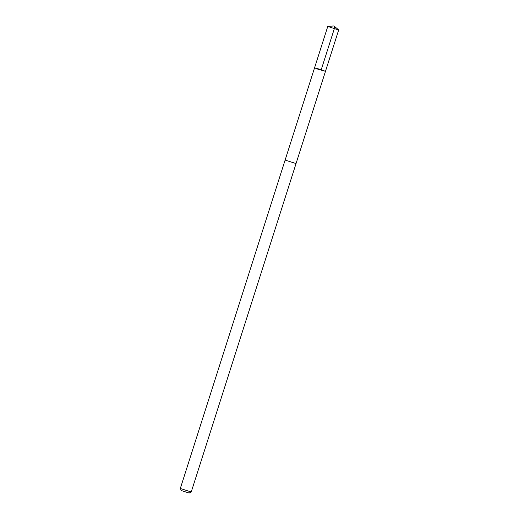<?xml version="1.0" encoding="UTF-8"?>
<svg xmlns="http://www.w3.org/2000/svg" width="519" height="519" viewBox="0 0 519 519"><rect width="100%" height="100%" fill="white"/><g stroke="black" fill="none" stroke-linecap="round" stroke-linejoin="round"><path stroke-width="0.78" d="M317.686 69.098L314.559 67.84L320.1 69.325L325.478 71.33L317.686 69.098M338.686 29.953L327.761 26.469L314.559 67.84L325.478 71.33L338.686 29.953M189.15 493.05L181.391 490.572L189.15 493.05L191.239 491.973L296.044 163.569L285.119 160.079L314.559 67.84M191.239 491.973L180.314 488.483L181.391 490.572M321.242 69.702L334.45 28.324L333.944 25.95L327.807 26.45M333.944 25.95L338.66 29.914M296.044 163.556L325.478 71.33M285.119 160.079L180.314 488.483"/></g></svg>
